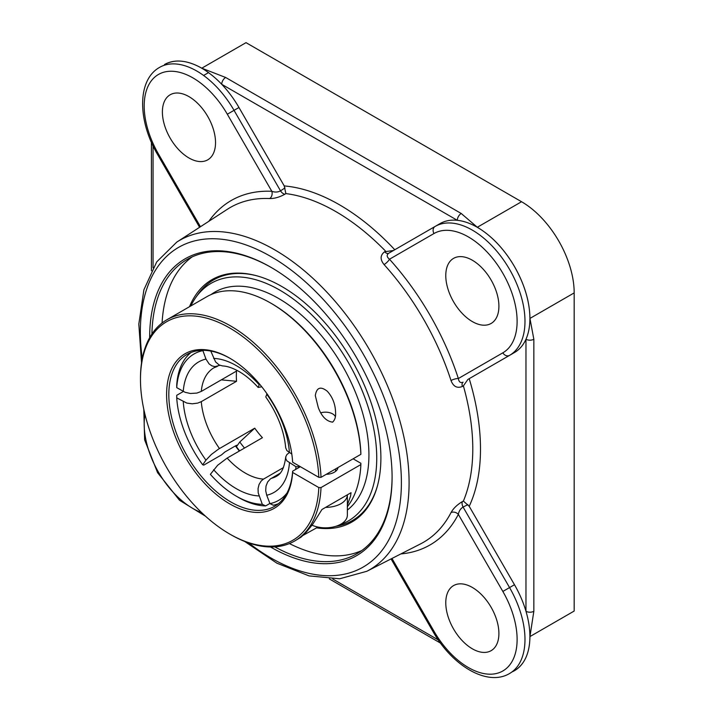 <?xml version="1.0" encoding="UTF-8"?>
<svg xmlns="http://www.w3.org/2000/svg" width="713" height="713" viewBox="0 0 713 713"><rect width="100%" height="100%" fill="white"/><g stroke="black" fill="none" stroke-linecap="round" stroke-linejoin="round"><path stroke-width="1.07" d="M316.492 527.852A139.935 80.792 -120 0 0 377.48 485.722A139.935 80.792 -120 0 0 380.894 457.969A139.935 80.792 -120 0 0 256.208 275.655A139.935 80.792 -120 0 0 189.515 306.697M377.649 485.098A138.892 80.186 60 0 1 335.734 526.354M339.7 524.786A137.19 79.205 -120 0 0 376.74 458.12A137.19 79.205 -120 0 0 304.086 307.749A137.19 79.205 -120 0 0 194.952 298.72A147.154 147.154 0 0 1 198.517 293.622A138.892 80.186 60 0 1 256.823 275.824M289.416 543.564A169.854 98.064 -120 0 0 361.741 550.561M192.18 256.867A169.854 98.064 -120 0 0 162.074 323.007M392.088 476.569A169.854 98.064 60 0 1 356.91 553.689A169.854 98.064 60 0 1 274.79 546.862M151.914 334.023A169.854 98.064 60 0 1 187.056 259.496A169.854 98.064 60 0 1 271.43 267.589M270.494 546.969A171.423 98.973 -120 0 0 270.878 547.192A171.423 98.973 -120 0 0 392.088 477.211A171.423 98.973 -120 0 0 270.878 267.268A171.423 98.973 -120 0 0 149.668 337.686M511.943 671.958A74.437 42.976 60 0 0 514.483 670.683A74.437 42.976 60 0 0 529.902 636.602A74.437 42.976 60 0 0 525.971 611.273A5.57 3.217 0 0 0 533.841 611.273L533.841 339.245A5.57 3.217 180 0 1 525.971 339.245L525.971 611.273A74.437 42.976 60 0 0 514.483 584.731L469.207 506.301L463.388 501.079L462.372 501.587C457.14 504.733 453.352 508.405 451.017 512.594A193.285 111.593 60 0 1 420.563 543.885L366.803 571.291A190.139 109.775 -120 0 0 409.093 482.674A190.139 109.775 -120 0 0 324.219 289.371A190.139 109.775 -120 0 0 176.753 242.117L156.726 261.876L143.91 289.772L138.821 324.05L141.548 362.819M393.478 250.495L384.601 251.769C380.163 255.254 379.984 259.523 384.075 264.576A193.285 111.593 60 0 1 451.017 380.528C453.325 386.58 457.113 388.558 462.372 386.473L463.388 385.885A193.82 111.896 60 0 1 463.388 501.079M176.753 242.117L227.376 209.266A193.285 111.593 60 0 1 269.692 198.544C274.469 198.624 279.541 197.18 284.906 194.212L285.86 193.588A193.82 111.896 60 0 1 385.617 251.181M384.601 251.769A5.57 3.004 -120 0 0 388.647 253.284C386.464 255.013 386.749 256.992 389.485 259.229L433.976 233.534A5.57 4.545 -120 0 1 435.135 226.44L440.055 223.606A74.437 42.976 60 0 1 457.3 220.308A5.57 3.217 -60 0 1 461.231 213.49L225.647 77.476A5.57 3.217 120 0 0 221.716 84.294A74.437 42.976 60 0 1 238.962 107.503L284.246 185.933L285.86 193.588M225.647 77.476L201.788 68.19C187.314 60.106 174.89 58.885 164.525 64.526A74.437 42.976 60 0 1 201.743 68.216A74.437 42.976 60 0 1 221.716 84.294L457.3 220.308A74.437 42.976 60 0 1 477.264 227.287A74.437 42.976 60 0 1 514.483 266.582C504.153 248.98 491.756 235.878 477.318 227.26L461.231 213.49M533.841 339.245L529.946 318.426C529.714 301.617 524.563 284.327 514.483 266.582A74.437 42.976 60 0 1 529.902 318.453A74.437 42.976 60 0 1 525.971 339.245A74.437 42.976 60 0 1 514.483 352.525L467.906 379.423L463.388 385.885M514.483 670.683C524.563 664.525 529.714 653.161 529.946 636.575L533.841 611.273M201.743 68.216A5.57 3.208 119.9 0 1 201.788 68.19L246.021 42.655L521.551 201.726L477.318 227.26A5.57 3.217 -59.9 0 0 477.264 227.287M529.902 636.602A5.57 3.208 0.1 0 0 529.946 636.575L574.179 611.041L574.179 292.891A74.437 42.976 -120 0 0 521.551 201.726M269.692 198.544A5.57 4.26 92.6 0 0 271.813 191.289C274.897 192.43 277.803 192.287 280.521 190.852A5.57 3.208 -123.3 0 0 284.906 194.212M451.017 380.528A5.57 1.578 162 0 1 458.352 378.514A198.847 114.802 -120 0 0 389.485 259.229A5.57 1.578 -42 0 1 384.075 264.576M467.906 379.423L509.563 355.368A5.57 4.545 -120 0 1 502.852 352.819L458.352 378.514C458.905 381.99 460.482 383.229 463.085 382.204A5.57 3.004 -120 0 0 462.372 386.473M462.372 501.587A5.57 3.208 -116.7 0 0 463.085 507.059C460.491 508.69 458.914 511.132 458.352 514.385A5.57 4.26 27.4 0 0 451.017 512.594M509.563 355.368L514.483 352.525L509.563 355.368A74.437 42.976 -120 0 0 520.98 295.726A74.437 42.976 -120 0 0 472.354 230.13A74.437 42.976 -120 0 0 435.135 226.44L388.647 253.284M445.777 602.797A37.575 21.693 60 0 1 453.557 585.596A37.575 21.693 60 0 1 482.505 595.658A37.575 21.693 60 0 1 498.904 633.474A37.575 21.693 60 0 1 491.123 650.675A37.575 21.693 60 0 1 462.176 640.604A37.575 21.693 60 0 1 445.777 602.797M472.345 321.59A37.575 21.693 60 0 1 447.8 288.48A37.575 21.693 60 0 1 453.557 258.373A37.575 21.693 60 0 1 472.345 260.236A37.575 21.693 60 0 1 496.89 293.346A37.575 21.693 60 0 1 491.123 323.452A37.575 21.693 60 0 1 472.345 321.59M215.531 142.645A37.575 21.693 60 0 1 207.741 159.837A37.575 21.693 60 0 1 178.794 149.775A37.575 21.693 60 0 1 162.395 111.968A37.575 21.693 60 0 1 170.175 94.767A37.575 21.693 60 0 1 199.123 104.829A37.575 21.693 60 0 1 215.531 142.645M236.556 445.304A87.663 50.614 -120 0 0 237.01 445.928L237.242 445.251L235.905 445.634L224.836 452.024L221.511 454.876L203.802 465.108L202.697 464.805L205.959 460.161L211.324 454.502L218.579 449.074L254.755 428.174L239.782 441.989A79.856 46.104 -120 0 0 244.488 448.067M267.001 393.772L265.771 396.945C277.491 413.816 284.13 430.777 285.69 447.817L286.911 450.643L291.813 454.083M210.772 351.063L215.584 361.919L219.212 365.003L222.661 365.947C227.215 366.117 232.652 367.953 238.971 371.473C245.468 375.216 251.858 380.546 258.142 387.453L259.496 383.995M221.297 379.869L236.556 381.286L201.28 401.651L197.679 403.112L192.243 403.799L186.815 403.086L176.726 397.863L176.717 395.305L183.366 391.473M237.01 445.928L239.782 441.989M269.897 503.449L265.637 505.918L262.313 504.332L258.222 492.95L258.053 488.61L259.042 484.519L261.083 481.132L263.204 479.288L283.418 467.603M262.313 504.332A84.535 48.805 60 0 1 236.333 496.195L238.552 497.469A87.663 50.614 -120 0 0 265.637 505.918M191.013 352.507A87.663 50.614 -120 0 0 176.717 385.082L176.726 387.64L185.166 392.319L190.389 393.487L196.85 393.086L201.28 391.428L236.556 371.054A62.619 36.149 60 0 0 236.342 376.045A62.619 36.149 60 0 0 236.556 381.286M280.147 473.236L270.343 478.967L267.642 481.979L266.02 486.079L265.699 490.704L266.715 495.241L269.977 503.645L273.302 505.232A87.663 50.614 -120 0 0 278.337 503.752M318.809 487.567A126.174 72.851 60 0 1 229.693 534.028L230.798 534.67A127.743 73.751 -120 0 0 230.807 534.67A127.743 73.751 -120 0 0 294.674 540.998A127.743 73.751 -120 0 0 321.019 487.567L318.809 487.567L292.633 472.452L292.633 471.177L300.387 466.703L295.948 466.694L286.911 460.874L285.824 458.807L285.806 456.668L286.867 454.6L289.255 452.603M261.778 386.794L258.142 387.453M219.88 365.306L214.952 366.634L211.886 365.849L209.123 363.942L205.959 359.094L202.795 350.341M263.525 479.091A62.619 36.149 60 0 1 227.144 458.085L262.42 437.711A62.619 36.149 60 0 1 254.755 428.174M227.144 458.085L217.634 465.277L210.371 474.341A84.535 48.805 60 0 0 236.333 496.195M176.726 387.64A84.535 48.805 60 0 1 202.697 350.689M202.697 464.805A84.535 48.805 60 0 1 176.726 397.863M295.948 466.694A84.535 48.805 60 0 1 295.717 469.395M286.956 493.111A84.535 48.805 60 0 1 269.977 503.645M194.952 298.72A137.19 79.205 -120 0 0 190.843 305.93M317.873 527.13A137.19 79.205 -120 0 0 318.559 527.183M347.365 510.071A127.716 73.742 -120 0 0 368.933 454.894A127.716 73.742 -120 0 0 313.185 326.367A127.716 73.742 -120 0 0 214.765 292.152A127.716 73.742 -120 0 0 210.995 294.603M318.809 477.336L321.019 477.336A127.743 73.751 -120 0 0 263.311 351.821A127.743 73.751 -120 0 0 166.931 319.736A127.743 73.751 -120 0 0 140.479 378.211L140.479 379.494A126.174 72.851 60 0 1 227.483 326.732A126.174 72.851 60 0 1 318.809 477.336L292.633 462.229A89.232 51.514 -120 0 0 229.693 358.149A89.232 51.514 -120 0 0 166.619 392.881A89.232 51.514 -120 0 0 226.743 502.077A89.232 51.514 -120 0 0 292.633 472.452M229.693 534.028A126.174 72.851 60 0 1 140.479 379.494M360.876 454.333L360.867 453.049A126.174 72.851 -120 0 0 271.76 303.693L270.655 303.052A127.743 73.751 60 0 1 360.876 454.333L321.019 477.336M292.633 471.177A87.663 50.614 60 0 1 274.639 506.283A87.663 50.614 60 0 1 230.807 501.943A87.663 50.614 60 0 1 173.535 424.69A87.663 50.614 60 0 1 186.966 354.441A87.663 50.614 60 0 1 230.254 358.47M353.122 458.807L360.867 463.281L360.876 464.555A127.743 73.751 60 0 1 347.365 506.711M166.931 319.736L206.779 296.733A127.743 73.751 60 0 1 270.655 303.052M360.876 464.555L321.019 487.567M337.953 467.568A12.522 7.228 180 0 1 326.233 474.332M239.63 450.874A89.232 51.514 60 0 1 235.736 445.732M235.424 445.91A87.663 50.614 -120 0 0 239.336 451.044M318.274 407.542L315.298 395.581C316.599 387.471 320.583 386.018 327.267 391.223C332.713 397.23 335.493 404.529 335.6 413.13C335.805 417.025 334.816 420.028 332.623 422.149C326.447 421.365 321.661 416.49 318.274 407.542M294.674 540.998L301.1 537.112L306.278 532.148L312.722 524.278L321.946 509.501L351.046 492.701L350.555 496.141L347.365 505M317.989 527.076L303.087 535.374M320.957 412.774A10.151 5.864 180 0 1 328.078 412.372A10.151 5.864 180 0 1 335.342 416.713M312.053 525.187A21.916 12.656 0 0 0 319.781 527.397A21.916 12.656 0 0 0 347.365 515.178L347.365 494.822A21.916 12.656 180 0 1 325.627 507.38M142.261 358.603A184.578 106.567 60 0 1 259.737 250.646A184.578 106.567 60 0 1 401.392 482.576A184.578 106.567 60 0 1 248.677 542.923M153.045 267.749L153.045 145.907M438.272 639.935L332.757 579.018M574.179 292.891L529.946 318.426A5.57 3.217 179.9 0 1 529.902 318.453M469.207 506.301A199.382 115.114 -120 0 0 469.207 378.674M394.77 249.746A199.382 115.114 -120 0 0 284.246 185.933M285.04 187.893L280.521 190.852L234.042 110.346L227.322 114.223L271.813 191.289A198.847 114.802 -120 0 0 208.847 221.288M400.893 553.921A198.847 114.802 -120 0 0 458.352 514.385L502.852 591.451L509.563 587.574L463.085 507.059L467.906 504.626M391.063 558.93L433.094 631.718L433.976 631.21L391.981 558.466M433.094 631.718C452.167 665.612 487.264 686.877 509.563 673.518A74.437 42.976 -120 0 0 524.982 639.445A74.437 42.976 -120 0 0 509.563 587.574L514.483 584.731M502.852 591.451A68.867 39.759 60 0 1 502.852 670.969A68.867 39.759 60 0 1 433.976 631.21M435.135 226.44L440.055 223.606L435.135 226.44M433.976 233.534A68.867 39.759 60 0 1 502.852 273.302A68.867 39.759 60 0 1 502.852 352.819M201.681 512.638A68.867 39.759 60 0 1 144.989 414.458M200.451 226.734L158.455 153.99L157.573 154.498L199.595 227.295M238.962 107.503L234.042 110.346A74.437 42.976 -120 0 0 159.605 67.37C136.887 80.008 137.752 121.032 157.573 154.498M158.455 153.99A68.867 39.759 60 0 1 158.455 74.464A68.867 39.759 60 0 1 227.322 114.223M289.433 452.71A75.346 43.502 -120 0 0 266.715 394.173M259.051 384.637A75.346 43.502 -120 0 0 236.342 365.653A75.346 43.502 -120 0 0 213.624 358.407M213.624 469.707A75.346 43.502 -120 0 0 259.051 495.927M205.959 359.094A75.346 43.502 -120 0 0 183.25 391.401M201.28 391.428A62.619 36.149 60 0 1 214.025 367.748L217.358 366.411M285.69 457.336C283.507 473.236 278.257 475.054 276.644 476.204A62.619 36.149 60 0 1 271.198 478.405M219.47 448.539A62.619 36.149 60 0 1 201.28 401.651M183.25 401.633A75.346 43.502 -120 0 0 205.959 460.161M266.715 495.241A75.346 43.502 -120 0 0 289.433 462.933M244.666 541.434L276.876 563.181L309.112 575.908L339.682 578.769L366.803 571.291M151.414 270.735L151.414 142.342M440.545 643.126L329.353 578.929M143.812 409.324L144.614 439.85L157.573 472.648L179.507 500.268L205.531 516.23M203.597 75.471L208.517 72.628M215.887 291.501L214.765 292.152M335.6 471.346L335.6 468.922"/></g></svg>
